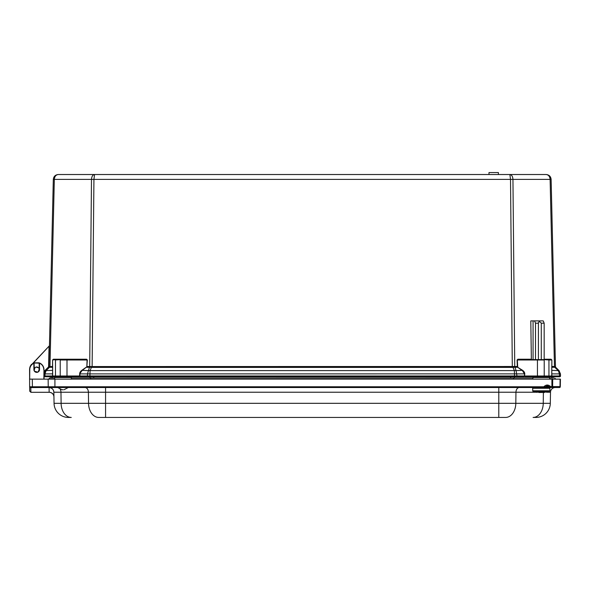 <?xml version="1.0" encoding="UTF-8"?>
<svg xmlns="http://www.w3.org/2000/svg" width="590" height="590" viewBox="0 0 590 590"><rect width="100%" height="100%" fill="white"/><g stroke="black" fill="none" stroke-linecap="round" stroke-linejoin="round"><path stroke-width="0.89" d="M52.687 366.493L48.963 366.611L53.314 179.39C53.668 176.432 55.327 174.81 58.292 174.522L106.03 174.522M115.456 174.522L488.985 174.522L488.985 172.568L498.402 172.568L498.402 174.522L509.878 174.522C511.707 174.81 512.732 176.432 512.946 179.39L514.746 366.501L91.605 366.56L91.435 367.341L92.121 367.4L512.312 367.4L510.512 179.39L509.878 174.522L94.562 174.522L93.928 179.39L92.121 367.4M546.148 174.522L547.114 174.618L546.148 174.522C549.113 174.81 550.772 176.432 551.126 179.39L555.47 366.611L554.46 366.501L550.116 179.39C549.836 176.432 548.508 174.81 546.148 174.522L509.878 174.522M551.746 367.017L551.864 375.978A0.767 0.538 90 0 1 551.318 376.759L559.733 376.759A0.767 0.767 0 0 0 560.5 375.978L551.746 375.992A0.767 0.767 0 0 1 550.986 376.759L551.318 376.759M559.733 376.759A0.767 0.767 0 0 0 560.5 375.978L560.448 373.898L559.04 370.616L555.81 367.4A1.151 1.151 0 0 1 555.47 366.611L551.126 179.39L91.487 179.39C91.708 176.432 92.733 174.81 94.562 174.522M544.164 359.229L551.097 359.229L551.864 359.996L551.746 375.992L524.849 375.992L524.849 376.759L550.986 376.759M541.281 359.605L541.281 323.187C539.57 321.321 538.611 321.321 538.419 323.187L538.419 359.605L518.109 359.605L517.364 359.989L517.703 367.29L522.622 370.343A7.309 5.17 0 0 1 524.775 373.89L524.576 375.978A0.767 0.538 90 0 1 524.031 376.759L516.442 376.759L524.031 376.759M514.546 376.759L516.442 376.759A0.767 0.538 90 0 0 516.98 375.978L514.546 375.978L514.546 376.759L80.402 376.759A0.767 0.538 90 0 1 79.864 375.978L79.591 376.759L80.402 376.759M91.605 366.56L89.909 366.486A1.151 0.73 -96.6 0 1 89.746 367.268L91.435 367.341L90.071 370.616A3.444 2.345 -157.4 0 0 88.353 370.616L81.811 370.343L86.538 367.017L82.003 370.616L79.657 373.89L79.591 375.992L60.224 375.992A0.767 0.538 90 0 0 60.763 376.759L79.591 376.759M66.995 376.759L66.995 359.989L60.224 359.989L60.224 375.992L52.687 375.992A0.767 0.767 0 0 0 53.454 376.759L56.035 376.759L53.454 376.759A0.767 0.767 0 0 1 52.687 375.992L52.576 375.978A0.767 0.538 90 0 0 53.115 376.759L45.489 376.759A0.767 0.538 90 0 1 44.943 375.978L52.576 375.978L52.687 367.017M44.029 376.361A0.767 0.767 0 0 0 44.7 376.759A0.767 0.767 0 0 1 44.029 376.361M44.029 376.759L44.7 376.759M52.687 375.992L52.576 359.996L53.343 359.229L86.605 359.229L86.332 359.605L87.342 359.996L86.855 366.493A1.084 0.767 0 0 1 86.538 367.017M32.708 363.698L49.449 345.74L53.314 179.39L54.324 179.39L49.98 366.501A1.151 0.811 -90 0 1 49.737 367.29L52.495 367.29L52.576 359.996L53.343 359.229L52.687 359.989A0.384 0.384 0 0 1 53.07 359.605L66.995 359.605L53.07 359.605L52.687 359.989A0.384 0.384 0 0 1 53.07 359.605L54.494 359.605M29.655 368.639A7.279 7.279 0 0 1 31.654 364.237A7.279 7.279 0 0 0 29.655 368.639A7.279 7.279 0 0 1 31.654 364.237A7.279 7.279 0 0 0 29.655 368.639M49.449 345.888L49.044 346.714L48.587 366.604L48.963 366.611A1.151 1.151 0 0 1 48.631 367.4L49.737 367.29M48.771 346.448L31.831 364.406M44.007 373.566A4.786 4.786 0 0 1 45.393 370.616L48.682 367.341A1.151 1.121 -134.9 0 0 49.007 366.56L49.774 366.486A1.151 0.878 -82.1 0 1 49.464 367.268L46.109 370.616A3.444 0.974 -134.9 0 0 45.393 370.616L44.007 373.566M537.446 376.759L537.446 359.605L551.362 359.605L551.097 359.229L551.864 359.996L551.864 366.501L554.46 366.501A1.151 0.811 -90 0 0 554.696 367.29L551.938 367.29L551.746 366.493M555.433 366.56A1.151 1.121 -45.1 0 0 555.758 367.341L554.969 367.268A1.151 0.878 -97.9 0 1 554.659 366.486M533.065 359.605L533.065 320.886L530.801 320.886L531.369 359.605M52.687 370.343L46.109 370.616L44.995 373.898L44.943 375.978M89.909 366.486L89.687 366.501A1.151 0.811 -90 0 1 89.451 367.29L86.73 367.29L87.128 366.501L89.687 366.501L91.487 179.39L54.324 179.39C54.605 176.432 55.925 174.81 58.292 174.522L57.201 174.647L58.292 174.522M512.312 367.4L512.998 367.341L512.828 366.56M536.62 376.759L543.67 376.759A0.767 0.538 90 0 0 544.216 375.992L544.216 359.989L517.091 359.996L517.305 366.501L514.746 366.501A1.151 0.811 90 0 0 514.989 367.29L516.08 370.616A3.444 2.345 157.4 0 0 514.362 370.616L512.998 367.341L514.687 367.268A1.151 0.73 96.6 0 1 514.524 366.486M522.622 370.343L516.08 370.616L516.98 375.978L524.576 375.978L524.503 373.898L522.43 370.616L517.703 367.29L514.989 367.29M87.999 376.759A0.767 0.538 90 0 1 87.453 375.978L514.546 375.978L514.362 370.616L90.071 370.616L89.886 376.759M524.775 373.89L79.93 373.898L79.864 375.978L87.453 375.978L87.475 373.898L89.451 367.29M551.746 370.343L558.332 370.616A3.444 0.974 -45.1 0 1 559.04 370.616L560.448 373.898L559.445 373.898L558.332 370.616L554.696 367.29M538.419 359.605L549.946 359.605M544.164 359.605L544.164 323.187L541.281 323.187M538.419 323.187L535.499 323.187L534.562 320.886L543.228 320.886L544.164 323.187M533.065 320.886L534.562 320.886M535.499 359.605L535.499 323.187M518.109 359.605L517.836 359.229L531.199 359.229M548.405 376.759A0.767 0.538 90 0 0 548.943 375.992L548.943 359.989L551.746 359.989A0.384 0.384 0 0 0 551.362 359.605L551.746 359.989A0.384 0.384 0 0 0 551.362 359.605M553.317 376.759L553.317 377.947A1.187 1.187 0 0 1 553.317 377.991A1.187 1.187 0 0 0 553.317 377.947L549.644 377.947M86.855 366.493L87.069 359.989L66.995 359.989L66.995 359.605L86.332 359.605M51.116 376.759L51.116 377.947A1.187 1.187 0 0 0 51.116 377.991A1.187 1.187 0 0 1 51.116 377.947L54.641 377.947M547.114 174.618L549.415 175.746M559.04 370.616L555.758 367.341M554.607 377.991L555.75 379.134L554.607 377.991M71.375 377.991L512.865 377.991M513.411 377.991L513.89 379.134M90.912 377.991L90.44 379.134M49.722 377.991L48.572 379.134L49.722 377.991L54.641 377.991M34.22 370.232A2.581 2.581 0 0 1 34.994 367.636M39.213 368.89A2.581 2.581 0 0 1 38.446 371.486M38.424 371.553L39.235 368.824M38.711 367.85L35.975 367.046M35.009 367.57L34.205 370.306M37.465 372.076L34.729 371.265M34.286 370.542L34.095 369.561L34.286 370.542M34.22 362.909L33.822 363.071L33.903 369.561A2.817 2.817 0 0 0 36.72 372.379A2.817 2.817 0 0 0 39.53 369.561L39.154 370.542L39.338 369.561A2.626 2.626 0 0 1 36.72 372.187A2.626 2.626 0 0 1 34.095 369.561L34.286 368.573C35.909 366.442 37.531 366.442 39.154 368.573L39.611 363.02L34.22 362.909L39.338 363.197M29.692 379.134L29.773 369.635A6.999 6.999 0 0 1 33.903 363.248L33.822 363.071A7.191 7.191 0 0 0 29.581 369.628L29.633 386.767L30.606 387.601A1.187 0.583 -90 0 0 30.4 387.519L545.794 387.519M30.606 387.601L39.722 387.519M33.711 387.519L30.813 387.519L30.894 392.269L29.707 391.141L30.894 392.306L29.707 391.141L29.648 387.741M546.502 392.225L550.5 392.225A4.786 4.786 0 0 1 555.286 387.519L546.775 387.519M546.237 387.519L543.722 387.519L547.291 385.757L549.969 386.959L550.632 386.583C548.331 384.51 546.119 384.533 543.973 386.642L549.932 386.9M39.154 368.573L39.213 362.865M33.903 369.561L34.095 363.248L34.286 368.573M33.837 363.064L39.611 363.02A7.191 7.191 0 0 1 43.97 369.569A7.191 7.191 0 0 0 39.611 363.02M39.08 362.82L34.353 362.857L39.877 363.138M44.051 379.134L43.97 369.569L43.859 379.134M38.962 370.926L39.176 370.483M34.242 368.691L34.478 368.197M559.32 387.519A0.959 0.679 -90 0 0 559.991 386.583L560.294 386.583A0.959 0.959 0 0 1 559.335 387.519L551.908 387.519L559.335 387.519A0.959 0.959 0 0 0 560.294 386.583L560.419 379.134L29.5 379.134M30.4 387.519L29.633 386.767A0.767 0.767 0 0 0 30.4 387.519A0.767 0.767 0 0 1 29.633 386.767L32.398 386.767A0.767 0.538 -90 0 0 32.937 387.519M49.073 387.519A4.786 4.786 0 0 1 53.86 392.225A4.786 4.786 0 0 0 49.073 387.519L49.073 387.578C51.942 387.859 53.535 389.4 53.86 392.225L54.051 403.317A14.359 14.359 0 0 0 68.411 417.432L71.257 417.432A14.359 10.155 -90 0 1 61.109 403.317L54.051 403.317A14.359 14.359 0 0 0 68.411 417.432M53.941 396.723A4.786 4.543 -1 0 0 49.154 392.269L30.894 392.306L49.162 392.306A4.786 4.786 0 0 1 53.948 397.011L53.948 397.011A4.786 4.786 0 0 0 49.162 392.306L49.073 387.578M560.286 386.767A0.767 0.767 0 0 1 559.526 387.519A0.767 0.767 0 0 0 560.286 386.767L560.286 386.686M551.945 387.519A0.959 0.679 -90 0 0 552.624 386.583L551.908 386.583L551.908 387.519L550.92 387.519L550.632 386.583L551.908 386.583L551.908 379.134M543.973 386.642L543.722 387.519L533.795 387.519M54.649 377.512L71.368 377.512L70.601 376.759L55.416 376.759L54.649 377.512L54.619 379.134M534.533 376.759L543.67 376.759M532.918 377.512L549.637 377.512L548.87 376.759L533.685 376.759L532.918 377.512L532.888 379.134M550.5 392.225A4.786 4.786 0 0 1 555.286 387.519A4.786 4.786 0 0 0 550.5 392.225L550.308 403.317A14.359 14.359 0 0 1 535.949 417.432L533.102 417.432A14.359 10.155 90 0 0 543.25 403.317L61.109 403.317L60.969 392.225L498.786 392.225L498.786 387.519M105.573 387.519L105.573 417.432L98.7 417.432L505.66 417.432A14.359 10.155 90 0 0 515.815 403.317L515.955 392.225A4.786 3.385 90 0 1 519.34 387.519M539.798 392.483L532.999 391.347L541.509 392.475A21.955 6.785 -90 0 0 541.679 392.431A37.583 35.739 90 0 0 543.11 392.431A21.955 6.785 90 0 1 542.94 392.475L541.952 392.439M542.925 392.483L549.268 391.524M541.473 392.483L541.952 392.483M543.552 392.483L542.748 392.483M532.999 391.347L533.795 391.347M63.086 389.754L62.031 389.754L63.086 389.754M558.951 376.759A0.767 0.538 -90 0 0 559.49 375.978L560.5 375.978M60.497 359.605L55.489 359.989L55.489 375.992A0.767 0.538 90 0 0 56.035 376.759M48.587 366.604A0.767 0.767 0 0 1 48.358 367.128L45.12 370.343A5.17 5.17 0 0 0 43.992 372.039M52.687 373.89L44.007 373.898M55.762 359.605L52.687 359.989M79.657 373.89A7.309 5.17 180 0 1 81.811 370.343M517.895 367.017A1.084 0.767 180 0 1 517.577 366.493M548.671 359.605L548.943 359.989L543.943 359.605M559.49 375.978L559.445 373.898L551.746 373.89M517.091 359.996L517.836 359.229M86.605 359.229L87.342 359.996M510.638 376.759L510.638 377.991M514.355 376.759L514.355 377.947L93.795 377.991M532.91 377.947L514.355 377.947A1.187 0.841 90 0 1 514.347 377.991M551.783 376.759L551.783 377.947A1.187 0.841 90 0 1 551.783 377.991M93.795 376.759L93.795 377.947L90.086 377.947A1.187 0.841 90 0 0 90.086 377.991M90.086 376.759L90.086 377.947L71.375 377.947M52.658 376.759L52.658 377.947A1.187 0.841 90 0 0 52.658 377.991M33.822 363.071A7.191 7.191 0 0 0 29.581 369.628L29.773 369.635M39.53 369.561L39.53 363.197A6.999 6.999 0 0 1 43.778 369.569M54.914 387.519L54.914 386.767L58.55 386.767M48.778 387.519A0.767 0.538 -90 0 1 48.233 386.767L32.398 386.767L32.303 379.134M543.722 386.767L48.233 386.767L48.144 379.134M54.914 379.134L54.914 386.767M560.087 379.134L559.991 386.583L552.624 386.583L552.719 379.134M85.019 387.519A4.786 3.385 -90 0 1 88.404 392.225L88.544 403.317A14.359 10.155 -90 0 0 98.7 417.432M498.786 417.432L498.786 392.225L536.045 392.225M57.584 387.519A4.786 3.385 -90 0 1 57.724 387.527L62.031 389.754M60.305 389.459A4.786 3.385 -90 0 1 60.969 392.225L53.86 392.225L53.756 391.303M543.383 392.483L543.25 403.317L550.308 403.317A14.359 14.359 0 0 1 535.949 417.432M537.084 392.38L533.279 391.524M541.509 392.475L538.936 392.475M544.415 392.475L542.94 392.475M532.763 390.809L532.659 388.272L549.895 388.272L549.135 387.519L549.895 388.272L549.895 390.809L532.763 390.809M534.083 391.524L549.364 391.524L549.895 390.809M550.92 387.519L549.969 386.959M71.368 377.512L71.397 379.134M549.637 377.512L549.659 379.134M533.183 391.524L532.659 390.809M532.659 388.272L533.412 387.519M68.293 387.519L63.986 389.754"/></g></svg>

